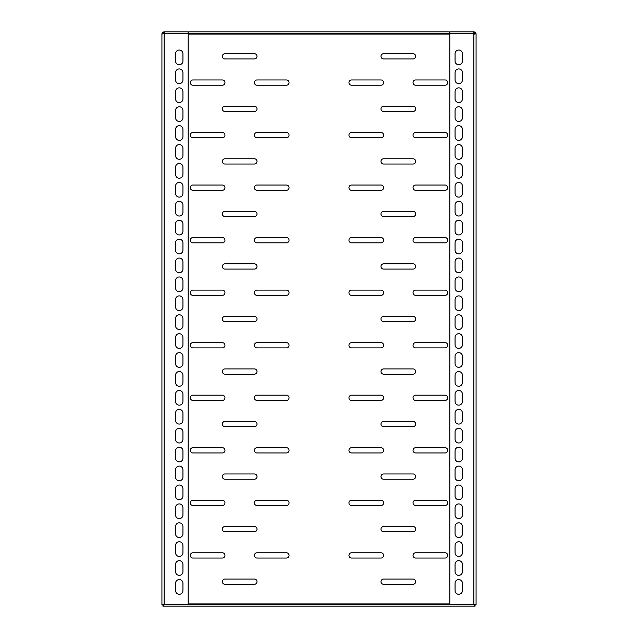 <?xml version="1.0" encoding="UTF-8"?>
<svg xmlns="http://www.w3.org/2000/svg" width="638" height="638" viewBox="0 0 638 638"><rect width="100%" height="100%" fill="white"/><g stroke="black" fill="none" stroke-linecap="round" stroke-linejoin="round"><path stroke-width="0.96" d="M476.076 138.964L476.076 131.611M476.076 165.234L476.076 157.881M476.076 191.496L476.076 184.143M476.076 217.765L476.076 210.412M476.076 244.035L476.076 236.682M476.076 296.566L476.076 292.89M476.076 349.106L476.076 345.421M476.076 375.367L476.076 368.014M476.076 401.637L476.076 394.284M476.076 575.524L476.076 582.877M476.076 525.616L476.076 532.969M476.076 480.438L476.076 473.085M161.924 349.106L161.924 341.745M161.924 375.367L161.924 368.014M161.924 401.637L161.924 394.284M161.924 427.907L161.924 420.546M161.924 454.168L161.924 446.815M161.924 525.616L161.924 532.969M161.924 506.708L161.924 499.347M161.924 480.438L161.924 473.085M257.01 79.965A2.624 2.624 0 0 0 254.387 82.597A2.624 2.624 0 0 0 257.01 85.221L286.43 85.221A2.624 2.624 0 0 0 289.054 82.597A2.624 2.624 0 0 0 286.43 79.965L257.01 79.965M257.01 132.505A2.624 2.624 0 0 0 254.387 135.128A2.624 2.624 0 0 0 257.01 137.76L286.43 137.76A2.624 2.624 0 0 0 289.054 135.128A2.624 2.624 0 0 0 286.43 132.505L257.01 132.505M257.01 185.036A2.624 2.624 0 0 0 254.387 187.668A2.624 2.624 0 0 0 257.01 190.291L286.43 190.291A2.624 2.624 0 0 0 289.054 187.668A2.624 2.624 0 0 0 286.43 185.036L257.01 185.036M257.01 237.575A2.624 2.624 0 0 0 254.387 240.199A2.624 2.624 0 0 0 257.01 242.823L286.43 242.823A2.624 2.624 0 0 0 289.054 240.199A2.624 2.624 0 0 0 286.43 237.575L257.01 237.575M257.01 290.107A2.624 2.624 0 0 0 254.387 292.73A2.624 2.624 0 0 0 257.01 295.362L286.43 295.362A2.624 2.624 0 0 0 289.054 292.73A2.624 2.624 0 0 0 286.43 290.107L257.01 290.107M257.01 342.638A2.624 2.624 0 0 0 254.387 345.27A2.624 2.624 0 0 0 257.01 347.893L286.43 347.893A2.624 2.624 0 0 0 289.054 345.27A2.624 2.624 0 0 0 286.43 342.638L257.01 342.638M257.01 395.177A2.624 2.624 0 0 0 254.387 397.801A2.624 2.624 0 0 0 257.01 400.425L286.43 400.425A2.624 2.624 0 0 0 289.054 397.801A2.624 2.624 0 0 0 286.43 395.177L257.01 395.177M257.01 447.709A2.624 2.624 0 0 0 254.387 450.332A2.624 2.624 0 0 0 257.01 452.964L286.43 452.964A2.624 2.624 0 0 0 289.054 450.332A2.624 2.624 0 0 0 286.43 447.709L257.01 447.709M257.01 500.24A2.624 2.624 0 0 0 254.387 502.872A2.624 2.624 0 0 0 257.01 505.495L286.43 505.495A2.624 2.624 0 0 0 289.054 502.872A2.624 2.624 0 0 0 286.43 500.24L257.01 500.24M192.915 79.965A2.624 2.624 0 0 0 190.291 82.597A2.624 2.624 0 0 0 192.915 85.221L222.335 85.221A2.624 2.624 0 0 0 224.967 82.597A2.624 2.624 0 0 0 222.335 79.965L192.915 79.965M192.915 132.505A2.624 2.624 0 0 0 190.291 135.128A2.624 2.624 0 0 0 192.915 137.76L222.335 137.76A2.624 2.624 0 0 0 224.967 135.128A2.624 2.624 0 0 0 222.335 132.505L192.915 132.505M192.915 185.036A2.624 2.624 0 0 0 190.291 187.668A2.624 2.624 0 0 0 192.915 190.291L222.335 190.291A2.624 2.624 0 0 0 224.967 187.668A2.624 2.624 0 0 0 222.335 185.036L192.915 185.036M192.915 237.575A2.624 2.624 0 0 0 190.291 240.199A2.624 2.624 0 0 0 192.915 242.823L222.335 242.823A2.624 2.624 0 0 0 224.967 240.199A2.624 2.624 0 0 0 222.335 237.575L192.915 237.575M192.915 290.107A2.624 2.624 0 0 0 190.291 292.73A2.624 2.624 0 0 0 192.915 295.362L222.335 295.362A2.624 2.624 0 0 0 224.967 292.73A2.624 2.624 0 0 0 222.335 290.107L192.915 290.107M192.915 342.638A2.624 2.624 0 0 0 190.291 345.27A2.624 2.624 0 0 0 192.915 347.893L222.335 347.893A2.624 2.624 0 0 0 224.967 345.27A2.624 2.624 0 0 0 222.335 342.638L192.915 342.638M192.915 395.177A2.624 2.624 0 0 0 190.291 397.801A2.624 2.624 0 0 0 192.915 400.425L222.335 400.425A2.624 2.624 0 0 0 224.967 397.801A2.624 2.624 0 0 0 222.335 395.177L192.915 395.177M192.915 447.709A2.624 2.624 0 0 0 190.291 450.332A2.624 2.624 0 0 0 192.915 452.964L222.335 452.964A2.624 2.624 0 0 0 224.967 450.332A2.624 2.624 0 0 0 222.335 447.709L192.915 447.709M192.915 500.24A2.624 2.624 0 0 0 190.291 502.872A2.624 2.624 0 0 0 192.915 505.495L222.335 505.495A2.624 2.624 0 0 0 224.967 502.872A2.624 2.624 0 0 0 222.335 500.24L192.915 500.24M257.01 552.779A2.624 2.624 0 0 0 254.387 555.403A2.624 2.624 0 0 0 257.01 558.035L286.43 558.035A2.624 2.624 0 0 0 289.054 555.403A2.624 2.624 0 0 0 286.43 552.779L257.01 552.779M192.915 552.779A2.624 2.624 0 0 0 190.291 555.403A2.624 2.624 0 0 0 192.915 558.035L222.335 558.035A2.624 2.624 0 0 0 224.967 555.403A2.624 2.624 0 0 0 222.335 552.779L192.915 552.779M222.335 56.327A2.624 2.624 0 0 1 224.967 53.704L254.387 53.704A2.624 2.624 0 0 1 257.01 56.327A2.624 2.624 0 0 1 254.387 58.951L224.967 58.951A2.624 2.624 0 0 1 222.335 56.327M222.335 108.867A2.624 2.624 0 0 1 224.967 106.235L254.387 106.235A2.624 2.624 0 0 1 257.01 108.867A2.624 2.624 0 0 1 254.387 111.491L224.967 111.491A2.624 2.624 0 0 1 222.335 108.867M222.335 161.398A2.624 2.624 0 0 1 224.967 158.774L254.387 158.774A2.624 2.624 0 0 1 257.01 161.398A2.624 2.624 0 0 1 254.387 164.022L224.967 164.022A2.624 2.624 0 0 1 222.335 161.398M222.335 213.929A2.624 2.624 0 0 1 224.967 211.306L254.387 211.306A2.624 2.624 0 0 1 257.01 213.929A2.624 2.624 0 0 1 254.387 216.561L224.967 216.561A2.624 2.624 0 0 1 222.335 213.929M222.335 266.469A2.624 2.624 0 0 1 224.967 263.837L254.387 263.837A2.624 2.624 0 0 1 257.01 266.469A2.624 2.624 0 0 1 254.387 269.092L224.967 269.092A2.624 2.624 0 0 1 222.335 266.469M222.335 319A2.624 2.624 0 0 1 224.967 316.376L254.387 316.376A2.624 2.624 0 0 1 257.01 319A2.624 2.624 0 0 1 254.387 321.624L224.967 321.624A2.624 2.624 0 0 1 222.335 319M222.335 371.531A2.624 2.624 0 0 1 224.967 368.908L254.387 368.908A2.624 2.624 0 0 1 257.01 371.531A2.624 2.624 0 0 1 254.387 374.163L224.967 374.163A2.624 2.624 0 0 1 222.335 371.531M222.335 424.071A2.624 2.624 0 0 1 224.967 421.439L254.387 421.439A2.624 2.624 0 0 1 257.01 424.071A2.624 2.624 0 0 1 254.387 426.694L224.967 426.694A2.624 2.624 0 0 1 222.335 424.071M222.335 476.602A2.624 2.624 0 0 1 224.967 473.978L254.387 473.978A2.624 2.624 0 0 1 257.01 476.602A2.624 2.624 0 0 1 254.387 479.226L224.967 479.226A2.624 2.624 0 0 1 222.335 476.602M222.335 529.133A2.624 2.624 0 0 1 224.967 526.51L254.387 526.51A2.624 2.624 0 0 1 257.01 529.133A2.624 2.624 0 0 1 254.387 531.765L224.967 531.765A2.624 2.624 0 0 1 222.335 529.133M222.335 581.673A2.624 2.624 0 0 1 224.967 579.049L254.387 579.049A2.624 2.624 0 0 1 257.01 581.673A2.624 2.624 0 0 1 254.387 584.296L224.967 584.296A2.624 2.624 0 0 1 222.335 581.673M348.946 82.597A2.624 2.624 0 0 1 351.57 79.965L380.99 79.965A2.624 2.624 0 0 1 383.613 82.597A2.624 2.624 0 0 1 380.99 85.221L351.57 85.221A2.624 2.624 0 0 1 348.946 82.597M348.946 135.128A2.624 2.624 0 0 1 351.57 132.505L380.99 132.505A2.624 2.624 0 0 1 383.613 135.128A2.624 2.624 0 0 1 380.99 137.76L351.57 137.76A2.624 2.624 0 0 1 348.946 135.128M348.946 187.668A2.624 2.624 0 0 1 351.57 185.036L380.99 185.036A2.624 2.624 0 0 1 383.613 187.668A2.624 2.624 0 0 1 380.99 190.291L351.57 190.291A2.624 2.624 0 0 1 348.946 187.668M348.946 240.199A2.624 2.624 0 0 1 351.57 237.575L380.99 237.575A2.624 2.624 0 0 1 383.613 240.199A2.624 2.624 0 0 1 380.99 242.823L351.57 242.823A2.624 2.624 0 0 1 348.946 240.199M348.946 292.73A2.624 2.624 0 0 1 351.57 290.107L380.99 290.107A2.624 2.624 0 0 1 383.613 292.73A2.624 2.624 0 0 1 380.99 295.362L351.57 295.362A2.624 2.624 0 0 1 348.946 292.73M348.946 345.27A2.624 2.624 0 0 1 351.57 342.638L380.99 342.638A2.624 2.624 0 0 1 383.613 345.27A2.624 2.624 0 0 1 380.99 347.893L351.57 347.893A2.624 2.624 0 0 1 348.946 345.27M348.946 397.801A2.624 2.624 0 0 1 351.57 395.177L380.99 395.177A2.624 2.624 0 0 1 383.613 397.801A2.624 2.624 0 0 1 380.99 400.425L351.57 400.425A2.624 2.624 0 0 1 348.946 397.801M348.946 450.332A2.624 2.624 0 0 1 351.57 447.709L380.99 447.709A2.624 2.624 0 0 1 383.613 450.332A2.624 2.624 0 0 1 380.99 452.964L351.57 452.964A2.624 2.624 0 0 1 348.946 450.332M348.946 502.872A2.624 2.624 0 0 1 351.57 500.24L380.99 500.24A2.624 2.624 0 0 1 383.613 502.872A2.624 2.624 0 0 1 380.99 505.495L351.57 505.495A2.624 2.624 0 0 1 348.946 502.872M413.033 82.597A2.624 2.624 0 0 1 415.665 79.965L445.085 79.965A2.624 2.624 0 0 1 447.709 82.597A2.624 2.624 0 0 1 445.085 85.221L415.665 85.221A2.624 2.624 0 0 1 413.033 82.597M413.033 135.128A2.624 2.624 0 0 1 415.665 132.505L445.085 132.505A2.624 2.624 0 0 1 447.709 135.128A2.624 2.624 0 0 1 445.085 137.76L415.665 137.76A2.624 2.624 0 0 1 413.033 135.128M413.033 187.668A2.624 2.624 0 0 1 415.665 185.036L445.085 185.036A2.624 2.624 0 0 1 447.709 187.668A2.624 2.624 0 0 1 445.085 190.291L415.665 190.291A2.624 2.624 0 0 1 413.033 187.668M413.033 240.199A2.624 2.624 0 0 1 415.665 237.575L445.085 237.575A2.624 2.624 0 0 1 447.709 240.199A2.624 2.624 0 0 1 445.085 242.823L415.665 242.823A2.624 2.624 0 0 1 413.033 240.199M413.033 292.73A2.624 2.624 0 0 1 415.665 290.107L445.085 290.107A2.624 2.624 0 0 1 447.709 292.73A2.624 2.624 0 0 1 445.085 295.362L415.665 295.362A2.624 2.624 0 0 1 413.033 292.73M413.033 345.27A2.624 2.624 0 0 1 415.665 342.638L445.085 342.638A2.624 2.624 0 0 1 447.709 345.27A2.624 2.624 0 0 1 445.085 347.893L415.665 347.893A2.624 2.624 0 0 1 413.033 345.27M413.033 397.801A2.624 2.624 0 0 1 415.665 395.177L445.085 395.177A2.624 2.624 0 0 1 447.709 397.801A2.624 2.624 0 0 1 445.085 400.425L415.665 400.425A2.624 2.624 0 0 1 413.033 397.801M413.033 450.332A2.624 2.624 0 0 1 415.665 447.709L445.085 447.709A2.624 2.624 0 0 1 447.709 450.332A2.624 2.624 0 0 1 445.085 452.964L415.665 452.964A2.624 2.624 0 0 1 413.033 450.332M413.033 502.872A2.624 2.624 0 0 1 415.665 500.24L445.085 500.24A2.624 2.624 0 0 1 447.709 502.872A2.624 2.624 0 0 1 445.085 505.495L415.665 505.495A2.624 2.624 0 0 1 413.033 502.872M348.946 555.403A2.624 2.624 0 0 1 351.57 552.779L380.99 552.779A2.624 2.624 0 0 1 383.613 555.403A2.624 2.624 0 0 1 380.99 558.035L351.57 558.035A2.624 2.624 0 0 1 348.946 555.403M413.033 555.403A2.624 2.624 0 0 1 415.665 552.779L445.085 552.779A2.624 2.624 0 0 1 447.709 555.403A2.624 2.624 0 0 1 445.085 558.035L415.665 558.035A2.624 2.624 0 0 1 413.033 555.403M383.613 53.704A2.624 2.624 0 0 0 380.99 56.327A2.624 2.624 0 0 0 383.613 58.951L413.033 58.951A2.624 2.624 0 0 0 415.665 56.327A2.624 2.624 0 0 0 413.033 53.704L383.613 53.704M383.613 106.235A2.624 2.624 0 0 0 380.99 108.867A2.624 2.624 0 0 0 383.613 111.491L413.033 111.491A2.624 2.624 0 0 0 415.665 108.867A2.624 2.624 0 0 0 413.033 106.235L383.613 106.235M383.613 158.774A2.624 2.624 0 0 0 380.99 161.398A2.624 2.624 0 0 0 383.613 164.022L413.033 164.022A2.624 2.624 0 0 0 415.665 161.398A2.624 2.624 0 0 0 413.033 158.774L383.613 158.774M383.613 211.306A2.624 2.624 0 0 0 380.99 213.929A2.624 2.624 0 0 0 383.613 216.561L413.033 216.561A2.624 2.624 0 0 0 415.665 213.929A2.624 2.624 0 0 0 413.033 211.306L383.613 211.306M383.613 263.837A2.624 2.624 0 0 0 380.99 266.469A2.624 2.624 0 0 0 383.613 269.092L413.033 269.092A2.624 2.624 0 0 0 415.665 266.469A2.624 2.624 0 0 0 413.033 263.837L383.613 263.837M383.613 316.376A2.624 2.624 0 0 0 380.99 319A2.624 2.624 0 0 0 383.613 321.624L413.033 321.624A2.624 2.624 0 0 0 415.665 319A2.624 2.624 0 0 0 413.033 316.376L383.613 316.376M383.613 368.908A2.624 2.624 0 0 0 380.99 371.531A2.624 2.624 0 0 0 383.613 374.163L413.033 374.163A2.624 2.624 0 0 0 415.665 371.531A2.624 2.624 0 0 0 413.033 368.908L383.613 368.908M383.613 421.439A2.624 2.624 0 0 0 380.99 424.071A2.624 2.624 0 0 0 383.613 426.694L413.033 426.694A2.624 2.624 0 0 0 415.665 424.071A2.624 2.624 0 0 0 413.033 421.439L383.613 421.439M383.613 473.978A2.624 2.624 0 0 0 380.99 476.602A2.624 2.624 0 0 0 383.613 479.226L413.033 479.226A2.624 2.624 0 0 0 415.665 476.602A2.624 2.624 0 0 0 413.033 473.978L383.613 473.978M383.613 526.51A2.624 2.624 0 0 0 380.99 529.133A2.624 2.624 0 0 0 383.613 531.765L413.033 531.765A2.624 2.624 0 0 0 415.665 529.133A2.624 2.624 0 0 0 413.033 526.51L383.613 526.51M383.613 579.049A2.624 2.624 0 0 0 380.99 581.673A2.624 2.624 0 0 0 383.613 584.296L413.033 584.296A2.624 2.624 0 0 0 415.665 581.673A2.624 2.624 0 0 0 413.033 579.049L383.613 579.049M462.422 53.704A3.676 3.676 0 0 0 458.738 50.027A3.676 3.676 0 0 0 455.061 53.704A3.676 3.676 0 0 1 458.738 50.027A3.676 3.676 0 0 1 462.422 53.704L462.422 61.057A3.676 3.676 0 0 1 458.738 64.733A3.676 3.676 0 0 1 455.061 61.057A3.676 3.676 0 0 0 458.738 64.733A3.676 3.676 0 0 0 462.422 61.057M462.422 72.612A3.676 3.676 0 0 0 458.738 68.936A3.676 3.676 0 0 0 455.061 72.612A3.676 3.676 0 0 1 458.738 68.936A3.676 3.676 0 0 1 462.422 72.612L462.422 79.965A3.676 3.676 0 0 1 458.738 83.65A3.676 3.676 0 0 1 455.061 79.965A3.676 3.676 0 0 0 458.738 83.65A3.676 3.676 0 0 0 462.422 79.965M462.422 91.529A3.676 3.676 0 0 0 458.738 87.853A3.676 3.676 0 0 0 455.061 91.529A3.676 3.676 0 0 1 458.738 87.853A3.676 3.676 0 0 1 462.422 91.529L462.422 98.882A3.676 3.676 0 0 1 458.738 102.558A3.676 3.676 0 0 1 455.061 98.882A3.676 3.676 0 0 0 458.738 102.558A3.676 3.676 0 0 0 462.422 98.882M462.422 110.438A3.676 3.676 0 0 0 458.738 106.761A3.676 3.676 0 0 0 455.061 110.438A3.676 3.676 0 0 1 458.738 106.761A3.676 3.676 0 0 1 462.422 110.438L462.422 117.791A3.676 3.676 0 0 1 458.738 121.467A3.676 3.676 0 0 1 455.061 117.791A3.676 3.676 0 0 0 458.738 121.467A3.676 3.676 0 0 0 462.422 117.791M462.422 129.355A3.676 3.676 0 0 0 458.738 125.67A3.676 3.676 0 0 0 455.061 129.355A3.676 3.676 0 0 1 458.738 125.67A3.676 3.676 0 0 1 462.422 129.355L462.422 136.707A3.676 3.676 0 0 1 458.738 140.384A3.676 3.676 0 0 1 455.061 136.707A3.676 3.676 0 0 0 458.738 140.384A3.676 3.676 0 0 0 462.422 136.707M462.422 148.263A3.676 3.676 0 0 0 458.738 144.587A3.676 3.676 0 0 0 455.061 148.263A3.676 3.676 0 0 1 458.738 144.587A3.676 3.676 0 0 1 462.422 148.263L462.422 155.616A3.676 3.676 0 0 1 458.738 159.293A3.676 3.676 0 0 1 455.061 155.616A3.676 3.676 0 0 0 458.738 159.293A3.676 3.676 0 0 0 462.422 155.616M462.422 167.172A3.676 3.676 0 0 0 458.738 163.495A3.676 3.676 0 0 0 455.061 167.172A3.676 3.676 0 0 1 458.738 163.495A3.676 3.676 0 0 1 462.422 167.172L462.422 174.533A3.676 3.676 0 0 1 458.738 178.209A3.676 3.676 0 0 1 455.061 174.533A3.676 3.676 0 0 0 458.738 178.209A3.676 3.676 0 0 0 462.422 174.533M462.422 186.089A3.676 3.676 0 0 0 458.738 182.412A3.676 3.676 0 0 0 455.061 186.089A3.676 3.676 0 0 1 458.738 182.412A3.676 3.676 0 0 1 462.422 186.089L462.422 193.442A3.676 3.676 0 0 1 458.738 197.118A3.676 3.676 0 0 1 455.061 193.442A3.676 3.676 0 0 0 458.738 197.118A3.676 3.676 0 0 0 462.422 193.442M462.422 204.997A3.676 3.676 0 0 0 458.738 201.321A3.676 3.676 0 0 0 455.061 204.997A3.676 3.676 0 0 1 458.738 201.321A3.676 3.676 0 0 1 462.422 204.997L462.422 212.358A3.676 3.676 0 0 1 458.738 216.035A3.676 3.676 0 0 1 455.061 212.358A3.676 3.676 0 0 0 458.738 216.035A3.676 3.676 0 0 0 462.422 212.358M462.422 223.914A3.676 3.676 0 0 0 458.738 220.238A3.676 3.676 0 0 0 455.061 223.914A3.676 3.676 0 0 1 458.738 220.238A3.676 3.676 0 0 1 462.422 223.914L462.422 231.267A3.676 3.676 0 0 1 458.738 234.944A3.676 3.676 0 0 1 455.061 231.267A3.676 3.676 0 0 0 458.738 234.944A3.676 3.676 0 0 0 462.422 231.267M462.422 242.823A3.676 3.676 0 0 0 458.738 239.146A3.676 3.676 0 0 0 455.061 242.823A3.676 3.676 0 0 1 458.738 239.146A3.676 3.676 0 0 1 462.422 242.823L462.422 250.184A3.676 3.676 0 0 1 458.738 253.86A3.676 3.676 0 0 1 455.061 250.184A3.676 3.676 0 0 0 458.738 253.86A3.676 3.676 0 0 0 462.422 250.184M462.422 261.739A3.676 3.676 0 0 0 458.738 258.063A3.676 3.676 0 0 0 455.061 261.739A3.676 3.676 0 0 1 458.738 258.063A3.676 3.676 0 0 1 462.422 261.739L462.422 269.092A3.676 3.676 0 0 1 458.738 272.769A3.676 3.676 0 0 1 455.061 269.092A3.676 3.676 0 0 0 458.738 272.769A3.676 3.676 0 0 0 462.422 269.092M462.422 280.648A3.676 3.676 0 0 0 458.738 276.972A3.676 3.676 0 0 0 455.061 280.648A3.676 3.676 0 0 1 458.738 276.972A3.676 3.676 0 0 1 462.422 280.648L462.422 288.001A3.676 3.676 0 0 1 458.738 291.686A3.676 3.676 0 0 1 455.061 288.001A3.676 3.676 0 0 0 458.738 291.686A3.676 3.676 0 0 0 462.422 288.001M462.422 299.565A3.676 3.676 0 0 0 458.738 295.888A3.676 3.676 0 0 0 455.061 299.565A3.676 3.676 0 0 1 458.738 295.888A3.676 3.676 0 0 1 462.422 299.565L462.422 306.918A3.676 3.676 0 0 1 458.738 310.594A3.676 3.676 0 0 1 455.061 306.918A3.676 3.676 0 0 0 458.738 310.594A3.676 3.676 0 0 0 462.422 306.918M462.422 318.474A3.676 3.676 0 0 0 458.738 314.797A3.676 3.676 0 0 0 455.061 318.474A3.676 3.676 0 0 1 458.738 314.797A3.676 3.676 0 0 1 462.422 318.474L462.422 325.827A3.676 3.676 0 0 1 458.738 329.503A3.676 3.676 0 0 1 455.061 325.827A3.676 3.676 0 0 0 458.738 329.503A3.676 3.676 0 0 0 462.422 325.827M462.422 337.39A3.676 3.676 0 0 0 458.738 333.706A3.676 3.676 0 0 0 455.061 337.39A3.676 3.676 0 0 1 458.738 333.706A3.676 3.676 0 0 1 462.422 337.39L462.422 344.743A3.676 3.676 0 0 1 458.738 348.42A3.676 3.676 0 0 1 455.061 344.743A3.676 3.676 0 0 0 458.738 348.42A3.676 3.676 0 0 0 462.422 344.743M462.422 356.299A3.676 3.676 0 0 0 458.738 352.623A3.676 3.676 0 0 0 455.061 356.299A3.676 3.676 0 0 1 458.738 352.623A3.676 3.676 0 0 1 462.422 356.299L462.422 363.652A3.676 3.676 0 0 1 458.738 367.329A3.676 3.676 0 0 1 455.061 363.652A3.676 3.676 0 0 0 458.738 367.329A3.676 3.676 0 0 0 462.422 363.652M462.422 375.208A3.676 3.676 0 0 0 458.738 371.531A3.676 3.676 0 0 0 455.061 375.208A3.676 3.676 0 0 1 458.738 371.531A3.676 3.676 0 0 1 462.422 375.208L462.422 382.569A3.676 3.676 0 0 1 458.738 386.245A3.676 3.676 0 0 1 455.061 382.569A3.676 3.676 0 0 0 458.738 386.245A3.676 3.676 0 0 0 462.422 382.569M462.422 394.125A3.676 3.676 0 0 0 458.738 390.448A3.676 3.676 0 0 0 455.061 394.125A3.676 3.676 0 0 1 458.738 390.448A3.676 3.676 0 0 1 462.422 394.125L462.422 401.477A3.676 3.676 0 0 1 458.738 405.154A3.676 3.676 0 0 1 455.061 401.477A3.676 3.676 0 0 0 458.738 405.154A3.676 3.676 0 0 0 462.422 401.477M462.422 413.033A3.676 3.676 0 0 0 458.738 409.357A3.676 3.676 0 0 0 455.061 413.033A3.676 3.676 0 0 1 458.738 409.357A3.676 3.676 0 0 1 462.422 413.033L462.422 420.394A3.676 3.676 0 0 1 458.738 424.071A3.676 3.676 0 0 1 455.061 420.394A3.676 3.676 0 0 0 458.738 424.071A3.676 3.676 0 0 0 462.422 420.394M462.422 431.95A3.676 3.676 0 0 0 458.738 428.273A3.676 3.676 0 0 0 455.061 431.95A3.676 3.676 0 0 1 458.738 428.273A3.676 3.676 0 0 1 462.422 431.95L462.422 439.303A3.676 3.676 0 0 1 458.738 442.979A3.676 3.676 0 0 1 455.061 439.303A3.676 3.676 0 0 0 458.738 442.979A3.676 3.676 0 0 0 462.422 439.303M462.422 450.859A3.676 3.676 0 0 0 458.738 447.182A3.676 3.676 0 0 0 455.061 450.859A3.676 3.676 0 0 1 458.738 447.182A3.676 3.676 0 0 1 462.422 450.859L462.422 458.22A3.676 3.676 0 0 1 458.738 461.896A3.676 3.676 0 0 1 455.061 458.22A3.676 3.676 0 0 0 458.738 461.896A3.676 3.676 0 0 0 462.422 458.22M462.422 469.775A3.676 3.676 0 0 0 458.738 466.099A3.676 3.676 0 0 0 455.061 469.775A3.676 3.676 0 0 1 458.738 466.099A3.676 3.676 0 0 1 462.422 469.775L462.422 477.128A3.676 3.676 0 0 1 458.738 480.805A3.676 3.676 0 0 1 455.061 477.128A3.676 3.676 0 0 0 458.738 480.805A3.676 3.676 0 0 0 462.422 477.128M462.422 488.684A3.676 3.676 0 0 0 458.738 485.008A3.676 3.676 0 0 0 455.061 488.684A3.676 3.676 0 0 1 458.738 485.008A3.676 3.676 0 0 1 462.422 488.684L462.422 496.037A3.676 3.676 0 0 1 458.738 499.721A3.676 3.676 0 0 1 455.061 496.037A3.676 3.676 0 0 0 458.738 499.721A3.676 3.676 0 0 0 462.422 496.037M462.422 507.601A3.676 3.676 0 0 0 458.738 503.924A3.676 3.676 0 0 0 455.061 507.601A3.676 3.676 0 0 1 458.738 503.924A3.676 3.676 0 0 1 462.422 507.601L462.422 514.954A3.676 3.676 0 0 1 458.738 518.63A3.676 3.676 0 0 1 455.061 514.954A3.676 3.676 0 0 0 458.738 518.63A3.676 3.676 0 0 0 462.422 514.954M462.422 526.51A3.676 3.676 0 0 0 458.738 522.833A3.676 3.676 0 0 0 455.061 526.51A3.676 3.676 0 0 1 458.738 522.833A3.676 3.676 0 0 1 462.422 526.51L462.422 533.862A3.676 3.676 0 0 1 458.738 537.539A3.676 3.676 0 0 1 455.061 533.862A3.676 3.676 0 0 0 458.738 537.539A3.676 3.676 0 0 0 462.422 533.862M462.422 545.426A3.676 3.676 0 0 0 458.738 541.742A3.676 3.676 0 0 0 455.061 545.426A3.676 3.676 0 0 1 458.738 541.742A3.676 3.676 0 0 1 462.422 545.426L462.422 552.779A3.676 3.676 0 0 1 458.738 556.456A3.676 3.676 0 0 1 455.061 552.779A3.676 3.676 0 0 0 458.738 556.456A3.676 3.676 0 0 0 462.422 552.779M182.939 53.704A3.676 3.676 0 0 0 179.262 50.027A3.676 3.676 0 0 0 175.578 53.704A3.676 3.676 0 0 1 179.262 50.027A3.676 3.676 0 0 1 182.939 53.704L182.939 61.057A3.676 3.676 0 0 1 179.262 64.733A3.676 3.676 0 0 1 175.578 61.057A3.676 3.676 0 0 0 179.262 64.733A3.676 3.676 0 0 0 182.939 61.057M182.939 72.612A3.676 3.676 0 0 0 179.262 68.936A3.676 3.676 0 0 0 175.578 72.612A3.676 3.676 0 0 1 179.262 68.936A3.676 3.676 0 0 1 182.939 72.612L182.939 79.965A3.676 3.676 0 0 1 179.262 83.65A3.676 3.676 0 0 1 175.578 79.965A3.676 3.676 0 0 0 179.262 83.65A3.676 3.676 0 0 0 182.939 79.965M182.939 91.529A3.676 3.676 0 0 0 179.262 87.853A3.676 3.676 0 0 0 175.578 91.529A3.676 3.676 0 0 1 179.262 87.853A3.676 3.676 0 0 1 182.939 91.529L182.939 98.882A3.676 3.676 0 0 1 179.262 102.558A3.676 3.676 0 0 1 175.578 98.882A3.676 3.676 0 0 0 179.262 102.558A3.676 3.676 0 0 0 182.939 98.882M182.939 110.438A3.676 3.676 0 0 0 179.262 106.761A3.676 3.676 0 0 0 175.578 110.438A3.676 3.676 0 0 1 179.262 106.761A3.676 3.676 0 0 1 182.939 110.438L182.939 117.791A3.676 3.676 0 0 1 179.262 121.467A3.676 3.676 0 0 1 175.578 117.791A3.676 3.676 0 0 0 179.262 121.467A3.676 3.676 0 0 0 182.939 117.791M182.939 129.355A3.676 3.676 0 0 0 179.262 125.67A3.676 3.676 0 0 0 175.578 129.355A3.676 3.676 0 0 1 179.262 125.67A3.676 3.676 0 0 1 182.939 129.355L182.939 136.707A3.676 3.676 0 0 1 179.262 140.384A3.676 3.676 0 0 1 175.578 136.707A3.676 3.676 0 0 0 179.262 140.384A3.676 3.676 0 0 0 182.939 136.707M182.939 148.263A3.676 3.676 0 0 0 179.262 144.587A3.676 3.676 0 0 0 175.578 148.263A3.676 3.676 0 0 1 179.262 144.587A3.676 3.676 0 0 1 182.939 148.263L182.939 155.616A3.676 3.676 0 0 1 179.262 159.293A3.676 3.676 0 0 1 175.578 155.616A3.676 3.676 0 0 0 179.262 159.293A3.676 3.676 0 0 0 182.939 155.616M182.939 167.172A3.676 3.676 0 0 0 179.262 163.495A3.676 3.676 0 0 0 175.578 167.172A3.676 3.676 0 0 1 179.262 163.495A3.676 3.676 0 0 1 182.939 167.172L182.939 174.533A3.676 3.676 0 0 1 179.262 178.209A3.676 3.676 0 0 1 175.578 174.533A3.676 3.676 0 0 0 179.262 178.209A3.676 3.676 0 0 0 182.939 174.533M182.939 186.089A3.676 3.676 0 0 0 179.262 182.412A3.676 3.676 0 0 0 175.578 186.089A3.676 3.676 0 0 1 179.262 182.412A3.676 3.676 0 0 1 182.939 186.089L182.939 193.442A3.676 3.676 0 0 1 179.262 197.118A3.676 3.676 0 0 1 175.578 193.442A3.676 3.676 0 0 0 179.262 197.118A3.676 3.676 0 0 0 182.939 193.442M182.939 204.997A3.676 3.676 0 0 0 179.262 201.321A3.676 3.676 0 0 0 175.578 204.997A3.676 3.676 0 0 1 179.262 201.321A3.676 3.676 0 0 1 182.939 204.997L182.939 212.358A3.676 3.676 0 0 1 179.262 216.035A3.676 3.676 0 0 1 175.578 212.358A3.676 3.676 0 0 0 179.262 216.035A3.676 3.676 0 0 0 182.939 212.358M182.939 223.914A3.676 3.676 0 0 0 179.262 220.238A3.676 3.676 0 0 0 175.578 223.914A3.676 3.676 0 0 1 179.262 220.238A3.676 3.676 0 0 1 182.939 223.914L182.939 231.267A3.676 3.676 0 0 1 179.262 234.944A3.676 3.676 0 0 1 175.578 231.267A3.676 3.676 0 0 0 179.262 234.944A3.676 3.676 0 0 0 182.939 231.267M182.939 242.823A3.676 3.676 0 0 0 179.262 239.146A3.676 3.676 0 0 0 175.578 242.823A3.676 3.676 0 0 1 179.262 239.146A3.676 3.676 0 0 1 182.939 242.823L182.939 250.184A3.676 3.676 0 0 1 179.262 253.86A3.676 3.676 0 0 1 175.578 250.184A3.676 3.676 0 0 0 179.262 253.86A3.676 3.676 0 0 0 182.939 250.184M182.939 261.739A3.676 3.676 0 0 0 179.262 258.063A3.676 3.676 0 0 0 175.578 261.739A3.676 3.676 0 0 1 179.262 258.063A3.676 3.676 0 0 1 182.939 261.739L182.939 269.092A3.676 3.676 0 0 1 179.262 272.769A3.676 3.676 0 0 1 175.578 269.092A3.676 3.676 0 0 0 179.262 272.769A3.676 3.676 0 0 0 182.939 269.092M182.939 280.648A3.676 3.676 0 0 0 179.262 276.972A3.676 3.676 0 0 0 175.578 280.648A3.676 3.676 0 0 1 179.262 276.972A3.676 3.676 0 0 1 182.939 280.648L182.939 288.001A3.676 3.676 0 0 1 179.262 291.686A3.676 3.676 0 0 1 175.578 288.001A3.676 3.676 0 0 0 179.262 291.686A3.676 3.676 0 0 0 182.939 288.001M182.939 299.565A3.676 3.676 0 0 0 179.262 295.888A3.676 3.676 0 0 0 175.578 299.565A3.676 3.676 0 0 1 179.262 295.888A3.676 3.676 0 0 1 182.939 299.565L182.939 306.918A3.676 3.676 0 0 1 179.262 310.594A3.676 3.676 0 0 1 175.578 306.918A3.676 3.676 0 0 0 179.262 310.594A3.676 3.676 0 0 0 182.939 306.918M182.939 318.474A3.676 3.676 0 0 0 179.262 314.797A3.676 3.676 0 0 0 175.578 318.474A3.676 3.676 0 0 1 179.262 314.797A3.676 3.676 0 0 1 182.939 318.474L182.939 325.827A3.676 3.676 0 0 1 179.262 329.503A3.676 3.676 0 0 1 175.578 325.827A3.676 3.676 0 0 0 179.262 329.503A3.676 3.676 0 0 0 182.939 325.827M182.939 337.39A3.676 3.676 0 0 0 179.262 333.706A3.676 3.676 0 0 0 175.578 337.39A3.676 3.676 0 0 1 179.262 333.706A3.676 3.676 0 0 1 182.939 337.39L182.939 344.743A3.676 3.676 0 0 1 179.262 348.42A3.676 3.676 0 0 1 175.578 344.743A3.676 3.676 0 0 0 179.262 348.42A3.676 3.676 0 0 0 182.939 344.743M182.939 356.299A3.676 3.676 0 0 0 179.262 352.623A3.676 3.676 0 0 0 175.578 356.299A3.676 3.676 0 0 1 179.262 352.623A3.676 3.676 0 0 1 182.939 356.299L182.939 363.652A3.676 3.676 0 0 1 179.262 367.329A3.676 3.676 0 0 1 175.578 363.652A3.676 3.676 0 0 0 179.262 367.329A3.676 3.676 0 0 0 182.939 363.652M182.939 375.208A3.676 3.676 0 0 0 179.262 371.531A3.676 3.676 0 0 0 175.578 375.208A3.676 3.676 0 0 1 179.262 371.531A3.676 3.676 0 0 1 182.939 375.208L182.939 382.569A3.676 3.676 0 0 1 179.262 386.245A3.676 3.676 0 0 1 175.578 382.569A3.676 3.676 0 0 0 179.262 386.245A3.676 3.676 0 0 0 182.939 382.569M182.939 394.125A3.676 3.676 0 0 0 179.262 390.448A3.676 3.676 0 0 0 175.578 394.125A3.676 3.676 0 0 1 179.262 390.448A3.676 3.676 0 0 1 182.939 394.125L182.939 401.477A3.676 3.676 0 0 1 179.262 405.154A3.676 3.676 0 0 1 175.578 401.477A3.676 3.676 0 0 0 179.262 405.154A3.676 3.676 0 0 0 182.939 401.477M182.939 413.033A3.676 3.676 0 0 0 179.262 409.357A3.676 3.676 0 0 0 175.578 413.033A3.676 3.676 0 0 1 179.262 409.357A3.676 3.676 0 0 1 182.939 413.033L182.939 420.394A3.676 3.676 0 0 1 179.262 424.071A3.676 3.676 0 0 1 175.578 420.394A3.676 3.676 0 0 0 179.262 424.071A3.676 3.676 0 0 0 182.939 420.394M182.939 431.95A3.676 3.676 0 0 0 179.262 428.273A3.676 3.676 0 0 0 175.578 431.95A3.676 3.676 0 0 1 179.262 428.273A3.676 3.676 0 0 1 182.939 431.95L182.939 439.303A3.676 3.676 0 0 1 179.262 442.979A3.676 3.676 0 0 1 175.578 439.303A3.676 3.676 0 0 0 179.262 442.979A3.676 3.676 0 0 0 182.939 439.303M182.939 450.859A3.676 3.676 0 0 0 179.262 447.182A3.676 3.676 0 0 0 175.578 450.859A3.676 3.676 0 0 1 179.262 447.182A3.676 3.676 0 0 1 182.939 450.859L182.939 458.22A3.676 3.676 0 0 1 179.262 461.896A3.676 3.676 0 0 1 175.578 458.22A3.676 3.676 0 0 0 179.262 461.896A3.676 3.676 0 0 0 182.939 458.22M182.939 469.775A3.676 3.676 0 0 0 179.262 466.099A3.676 3.676 0 0 0 175.578 469.775A3.676 3.676 0 0 1 179.262 466.099A3.676 3.676 0 0 1 182.939 469.775L182.939 477.128A3.676 3.676 0 0 1 179.262 480.805A3.676 3.676 0 0 1 175.578 477.128A3.676 3.676 0 0 0 179.262 480.805A3.676 3.676 0 0 0 182.939 477.128M182.939 488.684A3.676 3.676 0 0 0 179.262 485.008A3.676 3.676 0 0 0 175.578 488.684A3.676 3.676 0 0 1 179.262 485.008A3.676 3.676 0 0 1 182.939 488.684L182.939 496.037A3.676 3.676 0 0 1 179.262 499.721A3.676 3.676 0 0 1 175.578 496.037A3.676 3.676 0 0 0 179.262 499.721A3.676 3.676 0 0 0 182.939 496.037M182.939 507.601A3.676 3.676 0 0 0 179.262 503.924A3.676 3.676 0 0 0 175.578 507.601A3.676 3.676 0 0 1 179.262 503.924A3.676 3.676 0 0 1 182.939 507.601L182.939 514.954A3.676 3.676 0 0 1 179.262 518.63A3.676 3.676 0 0 1 175.578 514.954A3.676 3.676 0 0 0 179.262 518.63A3.676 3.676 0 0 0 182.939 514.954M182.939 526.51A3.676 3.676 0 0 0 179.262 522.833A3.676 3.676 0 0 0 175.578 526.51A3.676 3.676 0 0 1 179.262 522.833A3.676 3.676 0 0 1 182.939 526.51L182.939 533.862A3.676 3.676 0 0 1 179.262 537.539A3.676 3.676 0 0 1 175.578 533.862A3.676 3.676 0 0 0 179.262 537.539A3.676 3.676 0 0 0 182.939 533.862M182.939 545.426A3.676 3.676 0 0 0 179.262 541.742A3.676 3.676 0 0 0 175.578 545.426A3.676 3.676 0 0 1 179.262 541.742A3.676 3.676 0 0 1 182.939 545.426L182.939 552.779A3.676 3.676 0 0 1 179.262 556.456A3.676 3.676 0 0 1 175.578 552.779A3.676 3.676 0 0 0 179.262 556.456A3.676 3.676 0 0 0 182.939 552.779M474.505 34.109L473.875 33.479L473.875 31.9A2.209 2.209 0 0 1 476.076 34.109L473.875 33.479L449.439 33.479L449.367 34.34L449.288 33.479L188.712 33.479L188.712 34.109L449.288 34.109M164.126 604.513L164.126 31.9L188.186 31.9L188.186 33.479L164.126 33.479L161.924 34.109L161.924 604.513L188.186 604.513L188.186 33.479L188.712 34.109M462.422 583.244A3.676 3.676 0 0 0 458.738 579.567A3.676 3.676 0 0 0 455.061 583.244A3.676 3.676 0 0 1 458.738 579.567A3.676 3.676 0 0 1 462.422 583.244L462.422 590.605A3.676 3.676 0 0 1 458.738 594.281A3.676 3.676 0 0 1 455.061 590.605A3.676 3.676 0 0 0 458.738 594.281A3.676 3.676 0 0 0 462.422 590.605M182.939 583.244A3.676 3.676 0 0 0 179.262 579.567A3.676 3.676 0 0 0 175.578 583.244A3.676 3.676 0 0 1 179.262 579.567A3.676 3.676 0 0 1 182.939 583.244L182.939 590.605A3.676 3.676 0 0 1 179.262 594.281A3.676 3.676 0 0 1 175.578 590.605A3.676 3.676 0 0 0 179.262 594.281A3.676 3.676 0 0 0 182.939 590.605M182.939 564.335A3.676 3.676 0 0 0 179.262 560.658A3.676 3.676 0 0 0 175.578 564.335A3.676 3.676 0 0 1 179.262 560.658A3.676 3.676 0 0 1 182.939 564.335L182.939 571.688A3.676 3.676 0 0 1 179.262 575.364A3.676 3.676 0 0 1 175.578 571.688A3.676 3.676 0 0 0 179.262 575.364A3.676 3.676 0 0 0 182.939 571.688M462.422 564.335A3.676 3.676 0 0 0 458.738 560.658A3.676 3.676 0 0 0 455.061 564.335A3.676 3.676 0 0 1 458.738 560.658A3.676 3.676 0 0 1 462.422 564.335L462.422 571.688A3.676 3.676 0 0 1 458.738 575.364A3.676 3.676 0 0 1 455.061 571.688A3.676 3.676 0 0 0 458.738 575.364A3.676 3.676 0 0 0 462.422 571.688M188.712 33.479L188.712 31.9L449.288 31.9L449.288 33.479M175.578 61.057L175.578 53.704M175.578 79.965L175.578 72.612M175.578 98.882L175.578 91.529M175.578 117.791L175.578 110.438M175.578 136.707L175.578 129.355M175.578 155.616L175.578 148.263M175.578 174.533L175.578 167.172M175.578 193.442L175.578 186.089M175.578 212.358L175.578 204.997M175.578 231.267L175.578 223.914M175.578 250.184L175.578 242.823M175.578 269.092L175.578 261.739M175.578 288.001L175.578 280.648M175.578 306.918L175.578 299.565M175.578 325.827L175.578 318.474M175.578 344.743L175.578 337.39M175.578 363.652L175.578 356.299M175.578 382.569L175.578 375.208M175.578 401.477L175.578 394.125M175.578 420.394L175.578 413.033M175.578 439.303L175.578 431.95M175.578 458.22L175.578 450.859M175.578 477.128L175.578 469.775M175.578 496.037L175.578 488.684M175.578 514.954L175.578 507.601M175.578 533.862L175.578 526.51M175.578 552.779L175.578 545.426M175.578 590.605L175.578 583.244M175.578 571.688L175.578 564.335M161.924 34.109L164.126 31.9A2.209 2.209 0 0 0 161.924 34.109L161.924 36.206M455.061 61.057L455.061 53.704M455.061 79.965L455.061 72.612M455.061 98.882L455.061 91.529M455.061 117.791L455.061 110.438M455.061 136.707L455.061 129.355M455.061 155.616L455.061 148.263M455.061 174.533L455.061 167.172M455.061 193.442L455.061 186.089M455.061 212.358L455.061 204.997M455.061 231.267L455.061 223.914M455.061 250.184L455.061 242.823M455.061 269.092L455.061 261.739M455.061 288.001L455.061 280.648M455.061 306.918L455.061 299.565M455.061 325.827L455.061 318.474M455.061 344.743L455.061 337.39M455.061 363.652L455.061 356.299M455.061 382.569L455.061 375.208M455.061 401.477L455.061 394.125M455.061 420.394L455.061 413.033M455.061 439.303L455.061 431.95M455.061 458.22L455.061 450.859M455.061 477.128L455.061 469.775M455.061 496.037L455.061 488.684M455.061 514.954L455.061 507.601M455.061 533.862L455.061 526.51M455.061 552.779L455.061 545.426M449.814 33.479L449.814 604.513L476.076 604.513L476.076 34.109L473.875 31.9L449.814 31.9L449.814 33.479M455.061 590.605L455.061 583.244M455.061 571.688L455.061 564.335M476.076 34.109L476.076 82.757M476.076 503.031L476.076 499.347M474.983 604.513L475.135 606.1L163.495 606.1L163.495 604.521L475.135 604.521M163.495 606.1L162.865 606.1L163.017 604.513M474.505 606.1L474.505 604.521M162.865 604.521L163.495 604.521M449.814 603.891L188.186 603.891M473.875 33.479L473.875 604.513"/></g></svg>
